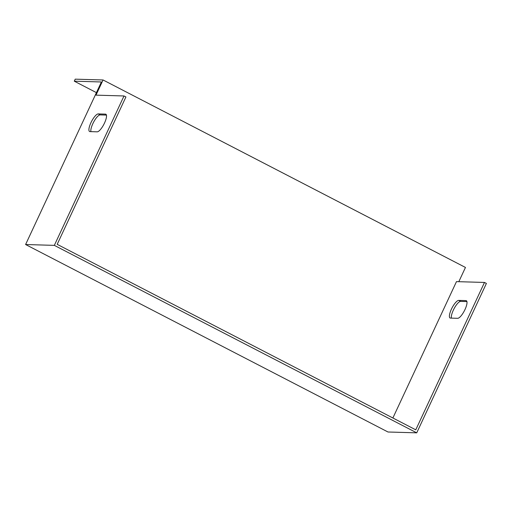 <?xml version="1.0" encoding="UTF-8"?>
<svg xmlns="http://www.w3.org/2000/svg" width="512" height="512" viewBox="0 0 512 512"><rect width="100%" height="100%" fill="white"/><g stroke="black" fill="none" stroke-linecap="round" stroke-linejoin="round"><path stroke-width="0.77" d="M25.6 244.525L54.336 245.37L416.73 432.838L387.994 432L25.6 244.525L101.395 81.978L74.285 81.184L96.429 92.634M416.73 432.838L486.4 283.437L484.486 282.445L456.474 281.626L392.883 417.99M484.486 282.445L415.763 429.83L57.19 244.339L125.92 96.954L124.006 95.968L95.994 95.142L103.066 79.974L465.459 267.45L458.816 281.696M466.918 301.574L460.627 301.389A9.85 2.88 -62.6 0 0 454.362 308.128A9.85 2.88 -62.6 0 0 451.398 318.118M457.69 318.304A9.85 2.88 -62.6 0 0 464.685 310.17A9.85 2.88 -62.6 0 0 466.342 300.71A9.85 2.88 -62.6 0 0 465.939 300.608L458.714 300.397A9.85 2.88 -62.6 0 0 451.718 308.538A9.85 2.88 -62.6 0 0 450.061 317.997A9.85 2.88 -62.6 0 0 450.458 318.093L457.69 318.304M97.21 131.827A9.85 2.88 -62.6 0 0 104.198 123.686A9.85 2.88 -62.6 0 0 105.862 114.227A9.85 2.88 -62.6 0 0 105.459 114.131L98.227 113.914A9.85 2.88 -62.6 0 0 91.238 122.054A9.85 2.88 -62.6 0 0 89.581 131.514A9.85 2.88 -62.6 0 0 89.978 131.61L97.21 131.827M124.006 95.968L54.336 245.37M106.432 115.091L100.141 114.906A9.85 2.88 -62.6 0 0 93.875 121.645A9.85 2.88 -62.6 0 0 90.912 131.642M103.066 79.974L75.232 79.162L74.285 81.184M106.17 114.496L105.459 114.131M100.141 114.906L98.227 113.914M466.656 300.979L465.939 300.608M460.627 301.389L458.714 300.397"/></g></svg>
